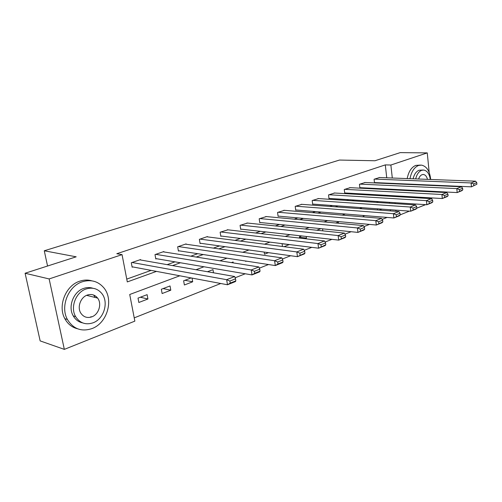 <?xml version="1.0" encoding="UTF-8"?>
<svg xmlns="http://www.w3.org/2000/svg" width="502" height="502" viewBox="0 0 502 502"><rect width="100%" height="100%" fill="white"/><g stroke="black" fill="none" stroke-linecap="round" stroke-linejoin="round"><path stroke-width="0.75" d="M96.353 296.688L96.811 297.887M91.107 316.662L90.241 317.308M425.583 204.659L416.829 208.167M409.45 211.122L400.194 214.831M134.222 317.873L220.761 283.498M235.137 277.788L245.24 273.772M259.339 268.168L268.507 264.529M282.344 259.032L290.652 255.731M304.237 250.335L311.761 247.348M325.095 242.046L331.891 239.347M344.987 234.145L351.118 231.711M363.981 226.597L369.497 224.407M382.141 219.387L387.092 217.416M179.816 275.786L129.723 294.492L134.85 321.129L64.338 349.379L49.146 278.936L122.049 254.639L127.301 281.917L156.48 271.387M49.146 278.936L25.1 273.245L40.154 340.902L64.338 349.379M25.1 273.245L76.178 256.817L44.27 250.774L47.552 266.022M44.27 250.774L339.503 160.056L374.95 160.753L400.232 152.621L427.258 152.897L429.204 172.537M390.437 210.896L390.305 209.729M389.577 203.241L389.477 202.325M379.286 210.074L381.79 209.114M377.491 208.801L377.623 209.949M363.178 215.471L363.266 216.23L364.885 215.609M338.524 223.271L338.361 222.009L335.731 223.007M320.885 228.648L316.743 230.223M322.566 228.818L322.83 230.857M301.664 235.953L299.437 236.8L299.619 238.086M306.251 236.467L306.471 238.061L304.839 238.688M289.334 244.549L284.038 246.683M282.068 243.646L282.475 246.482M264.196 252.073L264.516 254.188L268.47 252.663M245.647 261.027L245.704 261.416L246.407 261.147M233.248 262.904L233.104 261.994L231.46 262.621M213.488 272.793L212.967 269.643L207.464 271.733M191.174 277.926L183.638 280.787L184.378 284.985L192.686 281.791L192.04 278.089M170.034 285.952L161.337 289.259L162.121 293.538L170.799 290.206L170.034 285.952M147.111 294.661L138.019 298.113L138.853 302.48L147.927 298.997L147.111 294.661M386.741 177.808L385.298 164.894L116.797 253.73L122.049 254.639M126.761 279.106L151.146 270.383M167.153 264.648L174.991 261.843M190.798 256.189L197.763 253.698M213.363 248.113L219.537 245.905M234.93 240.395L240.364 238.45M255.568 233.01L260.325 231.303M275.322 225.938L279.451 224.457M294.26 219.161L297.811 217.887M312.426 212.653L315.438 211.58M329.87 206.416L332.38 205.513M346.631 200.417L348.677 199.683M362.745 194.644L364.364 194.067M378.257 189.097L379.474 188.658M387.375 183.494L387.337 183.155M379.594 177.532L374.084 179.252L374.486 182.772L374.95 182.609M365.155 182.508L359.445 184.284L359.871 187.861L360.348 187.698M350.195 187.666L344.265 189.505L344.717 193.144L345.213 192.969M334.671 193.019L328.521 194.92L328.998 198.623L329.513 198.441M318.569 198.572L312.181 200.543L312.683 204.308L313.217 204.119M301.84 204.339L295.201 206.378L295.734 210.212L296.287 210.018M284.458 210.332L277.55 212.453L278.114 216.349L278.692 216.149M266.38 216.569L259.189 218.765L259.785 222.737L260.387 222.53M247.561 223.064L240.069 225.342L240.703 229.389L241.324 229.169M227.958 229.828L220.146 232.194L220.817 236.316L221.464 236.091M207.514 236.881L207.464 236.555L199.363 239.341L200.078 243.545L200.756 243.307M186.186 244.242L186.129 243.897L177.67 246.802L178.423 251.088L179.132 250.843M163.909 251.941L163.84 251.558L155.005 254.602L155.802 258.976L156.542 258.712M140.616 259.986L140.541 259.578L131.292 262.759L132.145 267.215L132.917 266.945M431.061 191.256L431.111 191.789M431.72 197.926L431.846 199.175M385.298 164.894L390.87 165.026L427.258 152.897M392.928 183.738L392.89 183.399M392.3 178.015L390.87 165.026M172.537 265.596L180.387 262.766M196.232 257.049L203.21 254.533M218.841 248.892L225.022 246.664M240.445 241.098L245.886 239.134M261.103 233.643L265.865 231.93M280.882 226.509L285.01 225.022M299.832 219.675L303.384 218.395M318.004 213.118L321.016 212.032M335.449 206.824L337.959 205.92M352.203 200.781L354.255 200.041M368.317 194.971L369.936 194.387M383.817 189.379L385.034 188.94M394.07 195.767L392.457 196.37M378.433 201.609L376.387 202.375M362.168 207.684L359.658 208.619M345.232 214.009L342.226 215.132M327.593 220.598L324.035 221.922M309.194 227.469L305.053 229.012M289.987 234.641L285.211 236.423M269.925 242.133L264.454 244.173M248.948 249.965L242.723 252.293M226.979 258.172L219.945 260.795M203.969 266.763L196.037 269.725M395.965 211.311L395.833 210.137M395.118 203.605L395.018 202.682M394.334 196.483L394.258 195.78M299.506 237.264L306.471 238.061M282.08 243.734L289.347 244.643M184.937 280.292L192.686 281.791M163.119 288.581L170.799 290.206M140.334 297.234L147.927 298.997M379.123 177.513L475.57 181.184L471.102 182.948L471.441 186.844L476.9 184.234L476.768 182.678L473.643 183.92L473.781 185.483M374.467 182.59L471.441 186.844L476.9 184.234M374.542 179.088L471.102 182.948L473.643 183.92M476.768 182.678L475.57 181.184M423.989 198.202L424.817 197.531M428.771 191.67L428.978 191.149M430.685 179.478C429.775 171.056 426.7 166.269 421.46 165.114L418.58 165.459C414.257 167.26 411.389 171.671 409.983 178.687M420.431 165.089L415.781 165.396C411.458 167.191 408.59 171.584 407.185 178.58M413.09 178.806C414.213 174.269 416.202 171.414 419.063 170.241L423.017 170.034M427.729 191.613L428.055 191.105M430.114 185.382L430.176 185.031M430.296 179.459C429.455 173.93 427.29 170.799 423.801 170.059L421.655 170.31C418.793 171.489 416.804 174.357 415.681 178.907M427.472 179.352C426.75 176.491 425.432 174.878 423.525 174.514L422.094 174.677C420.563 175.292 419.396 176.735 418.593 179.019M418.034 184.498L418.078 184.849M427.378 185.263L427.459 184.912M415.229 184.378L415.248 184.723M416.66 190.534L416.924 191.061M414.345 190.936L414.081 190.402M412.663 184.61L412.644 184.265M406.789 184.008L406.796 184.353M407.643 190.076L407.787 190.597M411.012 196.74L411.747 197.493M409.582 184.127L409.594 184.479M410.435 190.22L410.586 190.741M413.799 196.897L414.533 197.656M91.954 328.597C107.472 323.093 114.092 299.211 103.531 287.47C97.871 281.151 90.799 279.256 82.315 281.785C68.341 286.033 60.083 306.565 67.4 319.46C73.273 328.967 81.456 332.017 91.954 328.597M91.86 280.838C87.932 279.683 83.884 279.802 79.73 281.195C65.787 285.418 57.548 305.856 64.858 318.701C67.789 324.06 72.024 327.423 77.565 328.785M82.617 322.886C78.588 322.027 75.469 319.711 73.261 315.934C67.657 306.735 73.461 291.593 83.683 288.418C86.859 287.332 89.933 287.276 92.92 288.255M93.021 322.817C104.058 318.971 109.022 302.028 101.737 293.406C97.614 288.543 92.393 287.075 86.08 288.989C75.84 292.189 70.023 307.393 75.633 316.618C79.868 323.131 85.666 325.202 93.021 322.817M87.323 295.057C80.634 297.184 76.975 307.193 80.778 313.079C83.508 317.076 87.179 318.331 91.797 316.856C98.819 314.453 102.126 303.729 97.62 298.088C94.941 294.781 91.508 293.77 87.323 295.057M95.154 297.473L93.912 295.414M364.665 182.49L461.451 186.769L456.807 188.608L457.171 192.573L462.781 189.888L462.637 188.306L459.393 189.605L459.537 191.193M359.846 187.673L457.171 192.573L461.802 190.71L462.781 189.888M359.921 184.121L456.807 188.608L459.393 189.605M462.637 188.306L461.451 186.769M349.681 187.641L446.761 192.58L441.923 194.494L442.312 198.535L448.091 195.78L447.941 194.167L444.559 195.516L444.709 197.129M344.692 192.944L442.312 198.535L447.138 196.596L448.091 195.78M344.761 189.336L441.923 194.494L444.559 195.516M447.941 194.167L446.761 192.58M334.137 192.988L431.463 198.635L426.43 200.631L426.844 204.741L432.793 201.911L432.63 200.267L429.103 201.672L429.273 203.323M328.973 198.409L426.844 204.741L431.871 202.726L432.793 201.911M329.036 194.745L426.43 200.631L429.103 201.672M432.63 200.267L431.463 198.635M318.011 198.535L415.524 204.948L410.272 207.025L410.711 211.216L416.842 208.299L416.673 206.629L412.995 208.092L413.171 209.773M312.652 204.082L410.711 211.216L415.957 209.114L416.842 208.299M312.715 200.354L410.272 207.025L412.995 208.092M416.673 206.629L415.524 204.948M301.263 204.295L398.895 211.524L393.411 213.695L393.882 217.975L400.207 214.969L400.025 213.262L396.185 214.793L396.379 216.506M295.703 209.974L393.882 217.975L399.36 215.772L400.207 214.969M295.753 206.19L393.411 213.695L396.185 214.793M400.025 213.262L398.895 211.524M283.856 210.282L381.533 218.395L375.803 220.66L376.312 225.028L382.838 221.928L382.637 220.19L378.633 221.79L378.834 223.534M278.077 216.092L376.312 225.028L382.028 222.731L382.838 221.928M278.127 212.252L375.803 220.66L378.633 221.79M382.637 220.19L381.533 218.395M265.746 216.513L363.385 225.58L357.399 227.946L357.939 232.401L364.684 229.207L364.471 227.431L360.279 229.1L360.499 230.882M259.747 222.468L357.939 232.401L363.919 229.998L364.684 229.207M259.791 218.558L357.399 227.946L360.279 229.1M364.471 227.431L363.385 225.58M246.902 222.995L344.41 233.091L338.135 235.57L338.718 240.113L345.69 236.818L345.464 235.005L341.078 236.756L341.304 238.575M240.659 229.094L338.718 240.113L344.974 237.603L345.69 236.818M240.696 225.128L338.135 235.57L341.078 236.756M345.464 235.005L344.41 233.091M227.268 229.747L324.53 240.954L317.961 243.558L318.582 248.195L325.798 244.788L325.553 242.943L320.954 244.775L321.205 246.633M220.767 236.003L318.582 248.195L325.139 245.566L325.798 244.788M220.798 231.974L317.961 243.558L320.954 244.775M325.553 242.943L324.53 240.954M206.793 236.787L303.691 249.199L296.801 251.929L297.466 256.673L304.94 253.152L304.676 251.257L299.857 253.184L300.121 255.079M200.016 243.206L297.466 256.673L304.344 253.912L304.94 253.152M200.047 239.109L296.801 251.929L299.857 253.184M304.676 251.257L303.691 249.199M185.426 244.135L281.823 257.852L274.588 260.72L275.303 265.571L277.989 263.952L283.046 261.925L282.77 259.992L277.7 262.013L277.989 263.952M178.361 250.724L275.303 265.571L282.526 262.671L283.046 261.925M178.379 246.557L274.588 260.72L277.7 262.013M282.77 259.992L281.823 257.852M163.112 251.816L258.844 266.951L251.232 269.963L251.998 274.92L254.721 273.276L260.042 271.143L259.741 269.166L254.414 271.293L254.721 273.276M155.733 258.574L251.998 274.92L259.597 271.871L260.042 271.143M155.745 254.345L251.232 269.963L254.414 271.293M259.741 269.166L258.844 266.951M139.776 259.841L234.672 276.514L226.653 279.689L227.475 284.766L230.23 283.09L235.84 280.844L235.513 278.823L229.903 281.057L230.23 283.09M132.064 266.788L227.475 284.766L235.476 281.553L235.84 280.844M132.07 262.49L226.653 279.689L229.903 281.057M235.513 278.823L234.672 276.514M422.991 174.495L423.525 174.514M86.608 295.345L97.62 298.088M73.261 315.934L75.633 316.618M67.4 319.46L64.858 318.701"/></g></svg>

